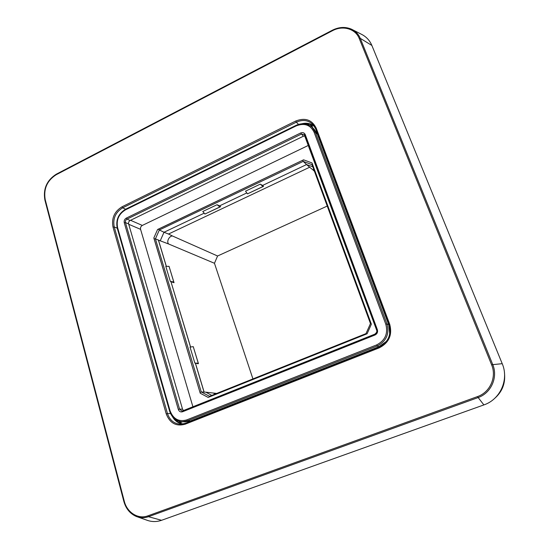 <?xml version="1.0" encoding="UTF-8"?>
<svg xmlns="http://www.w3.org/2000/svg" width="549" height="549" viewBox="0 0 549 549"><rect width="100%" height="100%" fill="white"/><g stroke="black" fill="none" stroke-linecap="round" stroke-linejoin="round"><path stroke-width="0.82" d="M504.476 373.018C505.595 383.25 502.287 391.739 494.553 398.485M172.482 416.691C174.891 420.966 178.356 423.403 182.872 423.993M174.019 418.317L177.746 421.968L181.561 422.174M182.639 421.749L179.55 422.963L183.023 423.965M314.351 126.304C310.796 123.415 306.63 122.564 301.847 123.751M314.426 126.435L311.585 124.705L312.806 127.979M312.264 126.524L309.636 124.026L304.05 123.751M386.544 341.252L378.927 346.7L190.386 420.953L185.164 421.845L182.186 421.728L187.401 420.836L377.19 345.987C386.331 341.265 389.591 333.922 386.976 323.951L315.243 132.083L312.168 127.347L314.289 129.42L317.37 134.155L388.699 324.679L389.742 333.95M177.746 421.968L177.334 420.534M308.188 124.733L309.636 124.026M332.481 30.703C342.72 25.11 355.505 28.692 359.224 38.471L491.595 364.762C496.893 377.039 490.079 392.35 477.431 396.611L147.866 515.847C138.183 519.587 127.011 512.498 124.273 501.196L45.203 199.589C43.433 188.89 47.09 180.607 56.163 174.74L332.481 30.703L332.385 30.257C339.049 26.949 345.431 26.599 351.525 29.2L351.573 29.221C355.615 31.142 358.518 34.189 360.268 38.348L359.224 38.471M182.645 410.892L181.856 411.009L179.557 409.087L182.543 409.183L183.435 410.563M182.543 409.183L128.624 223.923C128.342 222.427 128.85 221.281 130.14 220.492L303.377 136.221L304.928 135.946M137.744 516.973L146.411 520.02C151.414 521.962 156.465 522.051 161.564 520.294L483.875 404.915C500.311 399.439 509.149 379.585 502.218 363.678L371.865 45.443C369.649 40.221 365.991 36.412 360.899 34.004L352.849 29.879M128.734 224.287L140.585 229.352L192.912 406.782M140.585 229.352C140.256 227.643 140.832 226.339 142.315 225.433L308.408 145.382M200.234 393.228L208.16 397.421L367.116 333.765L371.371 324.185L312.004 162.923L303.57 159.828L157.577 229.509L158.359 229.201L159.347 229.976L155.415 238.863L154.07 238.657L153.83 237.992L200.234 393.228L154.07 238.657M370.506 323.594L371.097 323.443M366.272 334.101L366.053 333.614M209.004 397.085L209.553 396.323L201.25 391.938L200.062 392.508M158.359 229.201L303.57 159.828M302.815 160.246L303.185 161.392L159.347 229.976L164.014 232.261L160.233 240.812L155.415 238.863L201.25 391.938L205.786 392.158L211.79 395.404M370.486 323.539L312.017 164.645L303.185 161.392L306.562 164.556L312.779 166.772M312.017 164.645L312.264 163.643M190.585 347.03L170.924 281.603L190.524 347.043M327.238 206.067L217.576 255.999L214.46 263.28L252.938 378.92M170.869 281.623L170.314 281.376L165.805 266.361L169.051 266.334L173.786 282.021L170.314 281.376M158.387 240.064L166.285 266.354M193.509 347.483L198.457 363.685L195.369 363.191L204.05 392.075M195.369 363.191L194.826 363.033L190.05 347.105L193.262 346.652L198.278 363.294L194.826 363.033M205.786 392.158L216.697 393.441M313.747 169.401L312.848 169.819L309.65 167.225L168.495 234.039L172.537 236.015C169.511 235.713 166.21 241.457 168.591 243.976L214.46 263.28M168.591 243.976L160.233 240.812M166.347 266.354L158.421 239.975M169.367 267.377L174.047 282.701L170.924 281.603M204.125 392.116L195.43 363.164M168.495 234.039L164.014 232.261L204.201 213.177M217.04 204.715L219.909 206.939L204.949 214.041L202.759 211.509L217.04 204.715L219.566 205.875L246.817 192.932M260.281 184.135L262.985 186.502L247.503 193.852L245.506 191.169L260.281 184.135L262.607 185.432L306.562 164.556L309.65 167.225M312.848 169.819L314.419 171.24M172.537 236.015L217.576 255.999M213.925 393.228L214.487 394.326M197.228 363.733L198.278 363.294M172.777 282.481L173.415 282.193L174.047 282.701M173.415 282.193L173.786 282.021M197.894 363.452L198.457 363.685M262.985 186.502L262.607 185.432L263.534 186.337L248.388 193.426M219.909 206.939L219.566 205.875L220.636 206.692L205.957 213.561M262.847 186.118L263.534 186.337M219.785 206.554L220.636 206.692M190.386 420.953L187.401 420.836L186.701 419.916L376.593 344.937L377.19 345.987L378.927 346.7M169.71 411.112C171.864 417.569 176.023 421.11 182.186 421.728C175.968 421.11 171.775 417.556 169.6 411.077L169.71 411.112M388.699 324.679L386.976 323.951L385.789 324.219L314.09 132.192L315.243 132.083L317.37 134.155M298.491 124.39L296.357 122.166C303.014 119.284 308.662 120.197 313.307 124.918L315.593 128.747M125.597 209.224L122.681 207.824L296.357 122.166L295.739 121.027C305.134 117.397 311.956 119.764 316.21 128.137L315.606 128.816L388.96 324.651M379.023 347.023L185.287 423.306L181.136 424.199C174.397 424.041 169.833 420.459 167.438 413.459L114.226 226.957C112.682 218.632 115.496 212.257 122.681 207.824L121.981 206.822L295.739 121.027M185.171 423.348L181.136 424.199M170.492 413.479L166.189 413.768L113.019 227.121L114.226 226.957L117.342 228.226M316.21 128.137L389.701 324.219L388.953 324.692C391.636 334.801 388.335 342.233 379.084 347.002L185.226 423.313L185.116 424.226C176.105 426.648 169.792 423.169 166.189 413.768M170.066 410.782L169.6 411.077L117.218 228.116L117.61 227.677L170.066 410.782C173.244 419.017 178.789 422.064 186.701 419.916M314.09 132.192C310.37 124.836 304.386 122.743 296.144 125.913L125.488 209.842L125.721 209.265M125.488 209.842C118.783 213.966 116.155 219.916 117.61 227.677M296.144 125.913L296.158 125.412M376.593 344.937C385.178 340.497 388.246 333.593 385.789 324.219M389.701 324.219C392.521 334.924 389.015 342.816 379.194 347.881L379.05 347.002C388.308 342.226 391.609 334.787 388.953 324.692L315.606 128.816L313.307 124.918M379.194 347.881L185.116 424.226M113.019 227.121C111.385 218.296 114.37 211.53 121.981 206.822M374.994 335.007L182.597 411.743C180.566 412.306 179.132 411.524 178.301 409.396L124.259 222.729C123.882 220.719 124.561 219.181 126.291 218.118L300.646 132.995C302.78 132.192 304.324 132.734 305.265 134.629L377.362 329.681C377.986 332.09 377.197 333.861 374.994 335.007L374.898 334.156C376.545 333.298 377.136 331.967 376.669 330.169L376.641 330.141C377.458 331.088 376.861 332.426 374.864 334.149L182.7 410.851L374.83 334.183M182.597 411.743L182.7 410.851L181.856 411.009M178.301 409.396L179.557 409.087L125.467 222.571C125.186 221.069 125.694 219.916 126.997 219.113L301.264 134.134L304.187 134.512L304.668 135.219M124.259 222.729L125.467 222.571L128.624 223.923M126.291 218.118L126.997 219.113L130.14 220.492M300.646 132.995L303.377 136.221M305.265 134.629L304.681 135.294L376.641 330.1M377.362 329.681L376.641 330.141L304.187 134.512M332.344 30.277L56.252 174.211L56.163 174.74M123.875 501.367L44.881 200.001L45.203 199.589M371.865 45.443L360.268 38.348L492.693 364.44C498.218 377.245 491.129 393.187 477.932 397.634L148.47 516.691C144.414 518.105 140.4 518.043 136.413 516.513L136.365 516.492C130.147 513.789 125.982 508.758 123.882 501.415L124.273 501.196M161.564 520.294L148.47 516.691L147.866 515.847M483.875 404.915L477.431 396.611M502.218 363.678L491.595 364.762M130.552 220.293L142.315 225.433M157.577 229.509L153.83 237.992M365.991 333.634L209.553 396.323M312.168 127.347C307.543 123.326 302.17 122.667 296.055 125.357L125.549 209.251C118.447 213.609 115.667 219.895 117.218 228.116M351.573 29.221C345.41 26.585 339.007 26.922 332.351 30.229L56.252 174.211C46.809 180.292 43.021 188.89 44.881 200.001L123.841 501.402C125.927 508.745 130.12 513.782 136.413 516.513M311.962 164.563L370.465 323.56L365.998 333.62L209.464 396.337"/></g></svg>
